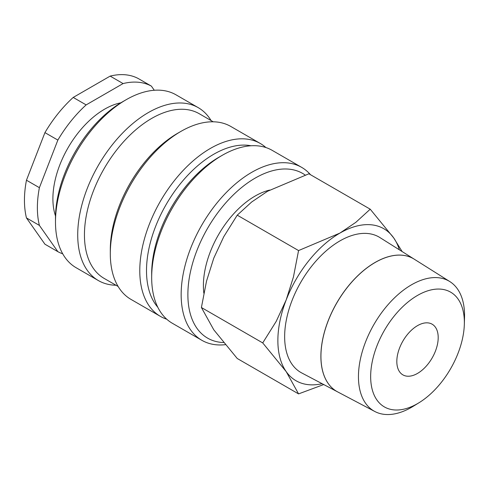 <?xml version="1.0" encoding="UTF-8"?>
<svg xmlns="http://www.w3.org/2000/svg" width="489" height="489" viewBox="0 0 489 489"><rect width="100%" height="100%" fill="white"/><g stroke="black" fill="none" stroke-linecap="round" stroke-linejoin="round"><path stroke-width="0.73" d="M269.665 190.068A73.142 42.225 120 0 0 203.393 285.631A73.142 42.225 120 0 0 203.84 293.174M310.503 174.714A99.835 57.641 120 0 0 301.67 167.372A99.835 57.641 120 0 0 224.738 194.121A99.835 57.641 120 0 0 181.156 294.592A99.835 57.641 120 0 0 201.835 340.295A99.835 57.641 120 0 0 225.27 344.69M305.13 175.019A95.08 54.896 120 0 0 231.052 197.171A95.08 54.896 120 0 0 187.88 294.592A95.08 54.896 120 0 0 223.504 342.544M301.67 167.372L272.19 150.355A99.835 57.641 120 0 0 222.269 155.3L218.907 157.238A95.08 54.896 120 0 0 151.676 273.693L151.676 277.575A99.835 57.641 120 0 0 172.354 323.278L201.835 340.295M251.053 145.765A95.08 54.896 120 0 0 182.024 181.743A95.08 54.896 120 0 0 146.504 270.704A95.08 54.896 120 0 0 157.813 307.263M265.888 147.537A99.835 57.641 120 0 0 260.295 143.485A99.835 57.641 120 0 0 183.363 170.233A99.835 57.641 120 0 0 139.781 270.704A99.835 57.641 120 0 0 160.459 316.407A99.835 57.641 120 0 0 166.761 319.225M260.295 143.485L230.814 126.468A99.835 57.641 120 0 0 180.899 131.413L177.538 133.35A95.08 54.896 120 0 0 110.3 249.806L110.3 253.687A99.835 57.641 120 0 0 130.979 299.39L160.459 316.407M213.216 121.792L199.219 113.711A95.08 54.896 120 0 0 125.948 139.188A95.08 54.896 120 0 0 84.444 234.873A95.08 54.896 120 0 0 104.139 278.4L118.136 286.481M211.077 120.557A99.835 57.641 120 0 0 198.234 107.653A99.835 57.641 120 0 0 121.296 134.402A99.835 57.641 120 0 0 77.72 234.873A99.835 57.641 120 0 0 98.399 280.576A99.835 57.641 120 0 0 115.997 285.246M198.234 107.653L175.997 94.817A99.835 57.641 120 0 0 126.076 99.762L122.715 101.7A95.08 54.896 120 0 0 55.483 218.149L55.483 222.037A99.835 57.641 120 0 0 76.156 267.74L98.399 280.576M120.838 102.812A73.142 42.225 120 0 0 52.898 198.742A73.142 42.225 120 0 0 55.508 215.973M26.461 180.215L39.395 187.684L57.861 140.086L44.933 132.623L26.461 180.215A95.08 54.896 120 0 0 24.45 200.239A95.08 54.896 120 0 0 26.461 217.929L44.933 244.207L57.861 251.67L39.395 225.398L26.461 217.929M39.395 187.684A95.08 54.896 120 0 0 37.378 207.703A95.08 54.896 120 0 0 39.395 225.398M402.123 251.548L393.682 237.88L370.222 209.194L355.833 222.33L339.934 233.082L298.559 250.57L293.455 276.915L286.187 299.94L276.193 321.401L262.727 342.917L286.187 371.603L298.559 393.896L323.724 384.55M399.372 249.818A87.769 50.673 120 0 0 393.682 237.88A87.769 50.673 120 0 0 339.934 233.082A87.769 50.673 120 0 0 286.187 299.94A87.769 50.673 120 0 0 277.868 340.576A87.769 50.673 120 0 0 286.187 371.603A87.769 50.673 120 0 0 322.086 383.682M298.559 393.896L237.238 358.492L213.779 329.806L201.407 307.514L206.511 281.169L213.779 258.137L223.766 236.682L237.238 215.166L251.627 202.03L267.526 191.278L308.901 173.791L370.222 209.194M464.336 324.213L464.526 317.398A75.025 43.313 120 0 0 464.55 315.436A75.025 43.313 120 0 0 449.831 281.585A75.025 43.313 120 0 0 391.738 300.619A75.025 43.313 120 0 0 358.449 376.689A75.025 43.313 120 0 0 374.825 411.5A75.025 43.313 120 0 0 413.187 406.316L419 402.747A66.26 38.258 120 0 0 464.336 324.213A66.26 38.258 120 0 0 464.361 322.483A66.26 38.258 120 0 0 417.508 295.429A66.26 38.258 120 0 0 370.656 376.585A66.26 38.258 120 0 0 419 402.747M337.642 391.885A76.632 44.242 -60 0 1 337.612 391.872L301.713 372.936A78.185 45.141 -60 0 1 284.647 336.664A78.185 45.141 -60 0 1 319.341 257.385A78.185 45.141 -60 0 1 379.88 237.544L414.226 259.17A76.632 44.242 -60 0 1 414.256 259.188M337.612 391.872A76.632 44.242 -60 0 1 320.888 356.316A76.632 44.242 -60 0 1 354.892 278.614A76.632 44.242 -60 0 1 414.226 259.17M449.831 281.585L414.281 259.201A76.632 44.242 120 0 0 354.947 278.644A76.632 44.242 120 0 0 320.937 356.347A76.632 44.242 120 0 0 337.667 391.903L374.825 411.5M438.199 337.587A29.254 16.889 -60 0 1 425.424 367.031A29.254 16.889 -60 0 1 402.881 374.867A29.254 16.889 -60 0 1 396.824 361.475A29.254 16.889 -60 0 1 409.593 332.037A29.254 16.889 -60 0 1 432.135 324.195A29.254 16.889 -60 0 1 438.199 337.587M237.238 215.166L298.559 250.57M201.407 307.514L262.727 342.917M123.081 83.57L110.153 76.107L73.216 97.433L86.143 104.897L123.081 83.57A95.08 54.896 120 0 1 151.364 86.101L154.292 90.263M110.153 76.107A95.08 54.896 120 0 1 138.436 78.637L151.364 86.101M73.216 97.433A95.08 54.896 120 0 0 44.933 132.623M86.143 104.897A95.08 54.896 120 0 0 57.861 140.086M57.861 251.67A95.08 54.896 120 0 0 62.708 253.791M126.076 99.762A99.835 57.641 120 0 0 55.483 222.037M180.899 131.413A99.835 57.641 120 0 0 110.3 253.687M222.269 155.3A99.835 57.641 120 0 0 151.676 277.575"/></g></svg>

